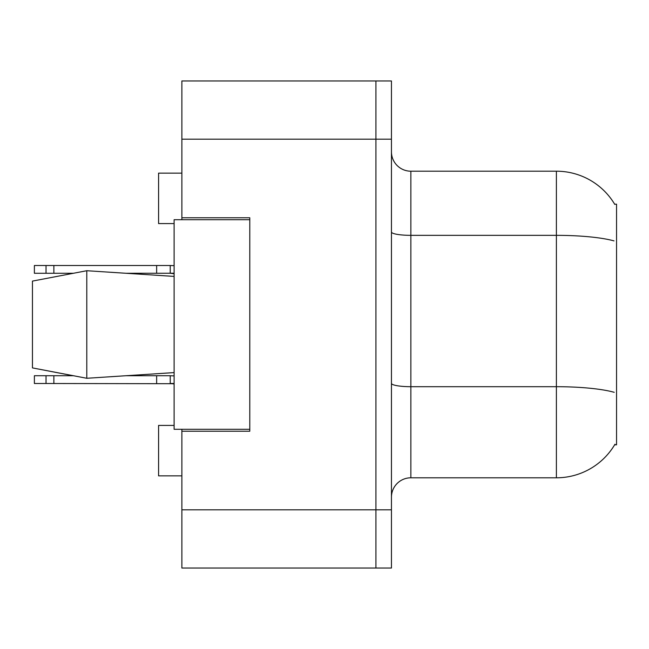 <?xml version="1.0" encoding="UTF-8"?>
<svg xmlns="http://www.w3.org/2000/svg" width="649" height="649" viewBox="0 0 649 649"><rect width="100%" height="100%" fill="white"/><g stroke="black" fill="none" stroke-linecap="round" stroke-linejoin="round"><path stroke-width="0.97" d="M181.874 429.289L181.874 568.037L375.925 568.037L375.925 80.963L181.874 80.963L181.874 219.711M181.874 217.772L249.792 217.772L249.792 431.228L181.874 431.228M614.644 444.816L616.55 444.816L616.55 204.184L614.644 204.184M174.11 425.411L158.583 425.411L158.583 475.863L181.874 475.863M174.11 223.589L158.583 223.589L158.583 173.137L181.874 173.137M391.444 497.207A19.405 19.405 0 0 1 410.858 477.802L556.396 477.802L556.396 171.198L410.858 171.198A19.405 19.405 0 0 1 391.444 151.793A19.405 19.405 0 0 0 410.858 171.198L410.858 477.802M614.984 444.232A67.918 67.918 0 0 1 556.396 477.802M614.79 204.427A67.918 67.918 0 0 0 556.396 171.198A67.918 67.918 0 0 1 614.79 204.427M375.925 80.963L391.444 80.963L391.444 568.037L375.925 568.037M174.11 383.47L170.225 383.494L170.225 375.73L126.255 375.73L174.11 372.591L86.788 378.278L32.45 367.902L73.142 375.73L34.389 375.73L34.389 383.494L46.03 383.494L46.03 375.73M32.45 281.098L86.788 270.722L32.45 281.098L32.45 367.902L86.788 378.278L174.11 372.591M86.788 270.722L174.11 276.409L86.788 270.722L86.788 378.278M249.792 429.289L174.11 429.289L174.11 219.711L249.792 219.711M170.225 375.73L174.11 375.893M174.11 383.705L46.03 383.494M156.644 383.494L156.644 375.73M53.867 383.494L53.867 375.73M174.11 273.245L126.255 273.27M170.225 273.27L174.11 273.716L170.225 273.27L174.11 273.716L170.225 273.27L174.11 273.48L170.225 273.27L174.11 273.48L170.225 273.27L170.225 265.506L174.11 265.668M73.142 273.27L34.389 273.27L34.389 265.506L170.225 265.506M156.644 273.27L156.644 265.506M53.867 273.27L53.867 265.506M46.03 273.27L46.03 265.506M181.874 509.822L391.444 509.822M181.874 139.178L391.444 139.178M614.011 240.893A67.918 11.796 180 0 0 556.396 235.344L410.858 235.344A19.405 3.367 -0 0 1 391.444 231.969M614.222 392.312A67.918 11.796 180 0 0 556.396 386.699L410.858 386.699A19.405 3.367 0 0 1 391.444 383.332M170.225 383.494L174.11 383.94"/></g></svg>
